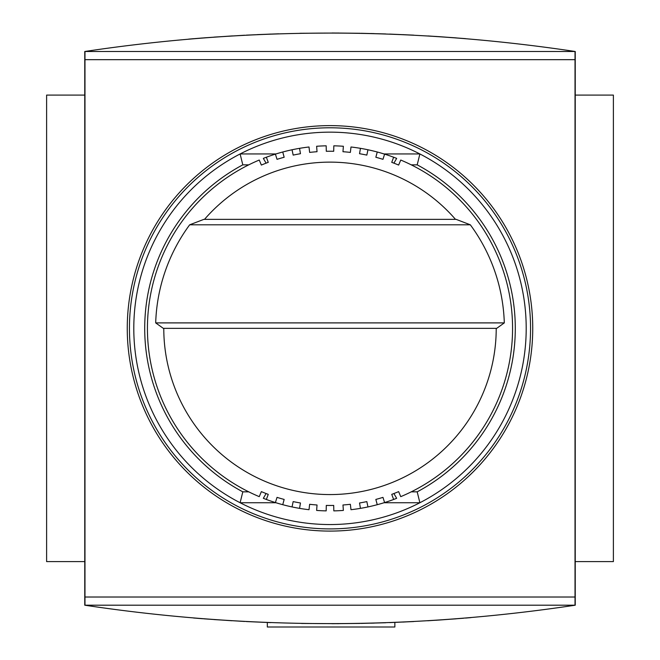 <?xml version="1.0" encoding="UTF-8"?>
<svg xmlns="http://www.w3.org/2000/svg" width="660" height="660" viewBox="0 0 660 660"><rect width="100%" height="100%" fill="white"/><g stroke="black" fill="none" stroke-linecap="round" stroke-linejoin="round"><path stroke-width="0.99" d="M188.595 39.13L202.669 37.967M214.129 37.108L244.579 35.236M257.161 34.625L278.611 33.808M299.904 33.281L338.72 33.025M361.045 33.297L385.712 33.949M402.823 34.625L437.407 36.531M438.248 36.589L465.605 38.635M456.2 37.876L428.035 35.945M413.68 35.145L389.656 34.089M374.146 33.594L370.747 33.511M360.154 33.281L332.104 33M270.889 34.072L246.345 35.145M232.427 35.912L203.478 37.9M193.669 38.692L189.635 39.039M330 127.793A200.557 200.557 0 0 1 503.687 428.629A200.557 200.557 0 0 1 156.313 428.629A200.557 200.557 0 0 1 330 127.793M330 125.614A202.736 202.736 0 0 1 505.577 429.718A202.736 202.736 0 0 1 154.423 429.718A202.736 202.736 0 0 1 330 125.614M84.76 561.602L46.612 561.602L46.612 95.098L84.76 95.098M575.025 51.496L575.239 51.496C411.749 26.953 248.251 26.953 84.76 51.496L575.025 51.496L575.025 605.203L84.76 605.203C248.251 629.747 411.749 629.747 575.239 605.203L575.025 605.203M84.975 51.496L84.975 605.203M575.025 597.019L84.975 597.019M575.025 59.672L84.975 59.672M575.239 605.203L575.239 51.496M193.529 617.991L202.669 618.733M214.129 619.583L244.579 621.464M301.603 623.452L338.72 623.675M361.045 623.403L385.712 622.751M402.823 622.075L437.407 620.169M438.248 620.111L463.666 618.222M470.935 617.611L465.605 618.065M456.2 618.824L427.754 620.771M413.68 621.555L389.656 622.611M374.146 623.106L370.747 623.188M360.154 623.419L332.104 623.7M270.889 622.628L246.345 621.555M231.949 620.755L203.684 618.808M84.76 51.496L84.76 605.203M575.239 95.098L613.387 95.098L613.387 561.602L575.239 561.602M470.324 224.804L456.109 219.351L203.89 219.351L189.676 224.804L470.324 224.804A174.397 174.397 0 0 1 504.306 322.897L496.691 328.35L163.309 328.35L155.694 322.897A174.397 174.397 0 0 1 189.676 224.804M411.246 164.851L417.194 164.851L419.884 153.953L384.021 153.953M275.979 153.953L240.116 153.953L242.806 164.851L248.754 164.851M398.731 164.851L398.12 164.851M261.88 164.851L261.269 164.851M248.754 491.84L242.806 491.84L240.116 502.747A196.193 196.193 0 0 1 330 132.157A196.193 196.193 0 0 1 419.884 502.747L384.021 502.747M275.979 502.747L240.116 502.747A196.193 196.193 0 0 0 419.884 502.747L417.194 491.84L411.246 491.84M398.731 491.84L398.12 491.84M261.88 491.84L261.269 491.84M496.221 328.35A166.221 166.221 0 0 1 330 494.571A166.221 166.221 0 0 1 163.779 328.35A166.221 166.221 0 0 0 330 494.571A166.221 166.221 0 0 0 496.221 328.35A166.221 166.221 0 0 1 330 494.571A166.221 166.221 0 0 1 163.779 328.35M266.096 493.54L263.332 498.308A182.572 182.572 0 0 0 275.401 502.565L277.035 497.368A177.119 177.119 0 0 0 284.155 499.43L282.744 504.694A182.572 182.572 0 0 1 266.359 499.471L268.257 494.356A177.119 177.119 0 0 1 261.36 491.626L259.248 496.65A182.572 182.572 0 0 1 259.248 160.042L261.36 165.066A177.119 177.119 0 0 1 268.257 162.335L266.359 157.228A182.572 182.572 0 0 1 282.744 151.998L284.155 157.261A177.119 177.119 0 0 0 277.035 159.332L275.401 154.135M266.359 157.228A182.572 182.572 0 0 0 263.34 158.383L266.096 163.16M299.549 148.335L300.465 153.714A177.119 177.119 0 0 0 293.172 155.1L292.042 149.77A182.572 182.572 0 0 1 309.012 146.99L309.639 152.402A177.119 177.119 0 0 1 317.031 151.709L316.627 146.273A182.572 182.572 0 0 1 326.18 145.819L326.287 151.272A177.119 177.119 0 0 1 333.712 151.272L333.82 145.819A182.572 182.572 0 0 1 343.373 146.273L342.969 151.709A177.119 177.119 0 0 1 350.361 152.402L350.988 146.99A182.572 182.572 0 0 1 367.958 149.77L366.828 155.1A177.119 177.119 0 0 0 359.535 153.714L360.451 148.335A182.572 182.572 0 0 0 350.988 146.99M393.904 163.16L396.668 158.383A182.572 182.572 0 0 0 393.64 157.228L391.743 162.335A177.119 177.119 0 0 1 398.64 165.066L400.752 160.042A182.572 182.572 0 0 1 400.752 496.65L398.64 491.626A177.119 177.119 0 0 1 391.743 494.356L393.64 499.471A182.572 182.572 0 0 1 377.256 504.694L375.845 499.43A177.119 177.119 0 0 0 382.965 497.368L384.599 502.565M393.64 499.471A182.572 182.572 0 0 0 396.66 498.316L393.904 493.54M360.451 508.365L359.535 502.986A177.119 177.119 0 0 0 366.828 501.6L367.958 506.93A182.572 182.572 0 0 1 350.988 509.71L350.361 504.298A177.119 177.119 0 0 1 342.969 504.991L343.373 510.428A182.572 182.572 0 0 1 333.82 510.881L333.712 505.428A177.119 177.119 0 0 1 326.287 505.428L326.18 510.881A182.572 182.572 0 0 1 316.627 510.428L317.031 504.991A177.119 177.119 0 0 1 309.639 504.298L309.012 509.71A182.572 182.572 0 0 1 292.042 506.93L293.172 501.6A177.119 177.119 0 0 0 300.465 502.986L299.549 508.365M242.806 491.84A185.295 185.295 0 0 1 242.806 164.851M417.194 164.851A185.295 185.295 0 0 1 417.194 491.84M377.256 151.998A182.572 182.572 0 0 1 384.599 154.135L382.965 159.332A177.119 177.119 0 0 0 375.845 157.261L377.256 151.998A182.572 182.572 0 0 0 367.958 149.77A182.572 182.572 0 0 1 377.256 151.998M204.509 219.351A166.221 166.221 0 0 1 455.491 219.351M282.744 151.998A182.572 182.572 0 0 1 292.042 149.77M292.042 506.93A182.572 182.572 0 0 1 282.744 504.694M377.256 504.694A182.572 182.572 0 0 1 367.958 506.93M384.599 154.135A182.572 182.572 0 0 1 393.64 157.228A182.572 182.572 0 0 0 384.599 154.135M394.853 622.413L394.853 627L267.325 627L267.325 622.495M504.306 322.897L155.694 322.897M259.248 496.65A182.572 182.572 0 0 1 259.248 160.042M333.82 145.819A182.572 182.572 0 0 1 343.373 146.273M316.627 146.273A182.572 182.572 0 0 1 326.18 145.819"/></g></svg>
